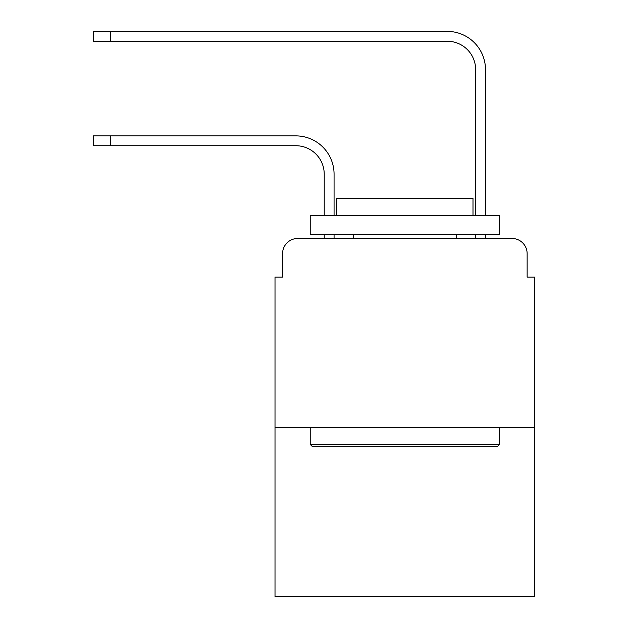 <?xml version="1.0" encoding="UTF-8"?>
<svg xmlns="http://www.w3.org/2000/svg" width="628" height="628" viewBox="0 0 628 628"><rect width="100%" height="100%" fill="white"/><g stroke="black" fill="none" stroke-linecap="round" stroke-linejoin="round"><path stroke-width="0.94" d="M282.576 253.618L282.576 277.089L282.576 253.618A15.143 15.143 0 0 1 297.719 238.475L324.221 238.475L324.221 234.691M534.703 427.762L275.009 427.762L275.009 596.6L534.703 596.6L534.703 277.089L527.135 277.089L527.135 253.618A15.143 15.143 0 0 0 511.993 238.475L297.719 238.475M275.009 427.762L275.009 277.089L282.576 277.089M334.065 234.691L334.065 238.475L334.065 234.691L334.065 238.475L334.065 234.691L334.065 238.475L334.065 234.691L334.065 238.475L334.065 234.691L334.065 238.475L334.065 234.691L334.065 238.475L334.065 234.691L334.065 238.475L334.065 234.691L334.065 238.475L345.8 238.475M463.911 238.475L475.647 238.475L475.647 234.691M485.491 234.691L485.491 238.475L485.491 234.691L485.491 238.475L485.491 234.691L485.491 238.475L485.491 234.691L485.491 238.475L485.491 234.691L485.491 238.475L485.491 234.691L485.491 238.475L485.491 234.691L485.491 238.475L485.491 234.691L485.491 238.475L511.993 238.475M527.135 277.089L527.135 253.618M334.065 215.765L334.065 174.121A38.237 38.237 0 0 0 295.827 135.883L110.709 135.883L110.709 145.727L93.297 145.727L93.297 135.883L110.709 135.883M110.709 145.727L295.827 145.727A28.393 28.393 0 0 1 324.221 174.121L324.221 215.765M485.491 215.765L485.491 69.637A38.237 38.237 0 0 0 447.254 31.4L110.709 31.4L110.709 41.244L93.297 41.244L93.297 31.4L110.709 31.4M110.709 41.244L447.254 41.244A28.393 28.393 0 0 1 475.647 69.637L475.647 215.765M295.827 145.727A28.393 28.393 0 0 1 324.221 174.121A28.393 28.393 0 0 0 295.827 145.727A28.393 28.393 0 0 1 324.221 174.121A28.393 28.393 0 0 0 295.827 145.727A28.393 28.393 0 0 1 324.221 174.121A28.393 28.393 0 0 0 295.827 145.727A28.393 28.393 0 0 1 324.221 174.121A28.393 28.393 0 0 0 295.827 145.727A28.393 28.393 0 0 1 324.221 174.121A28.393 28.393 0 0 0 295.827 145.727A28.393 28.393 0 0 1 324.221 174.121A28.393 28.393 0 0 0 295.827 145.727A28.393 28.393 0 0 1 324.221 174.121A28.393 28.393 0 0 0 295.827 145.727M447.254 41.244A28.393 28.393 0 0 1 475.647 69.637A28.393 28.393 0 0 0 447.254 41.244A28.393 28.393 0 0 1 475.647 69.637A28.393 28.393 0 0 0 447.254 41.244A28.393 28.393 0 0 1 475.647 69.637A28.393 28.393 0 0 0 447.254 41.244A28.393 28.393 0 0 1 475.647 69.637A28.393 28.393 0 0 0 447.254 41.244A28.393 28.393 0 0 1 475.647 69.637A28.393 28.393 0 0 0 447.254 41.244A28.393 28.393 0 0 1 475.647 69.637A28.393 28.393 0 0 0 447.254 41.244A28.393 28.393 0 0 1 475.647 69.637A28.393 28.393 0 0 0 447.254 41.244M497.227 446.689L312.485 446.689L310.216 444.42L499.495 444.42L497.227 446.689M310.216 215.765L499.495 215.765L499.495 234.691L310.216 234.691L310.216 215.765M473.002 215.765L473.002 198.346L336.718 198.346L336.718 215.765M310.216 427.762L310.216 444.42M499.495 427.762L499.495 444.42M353.368 234.691L353.368 238.475M456.344 234.691L456.344 238.475"/></g></svg>
